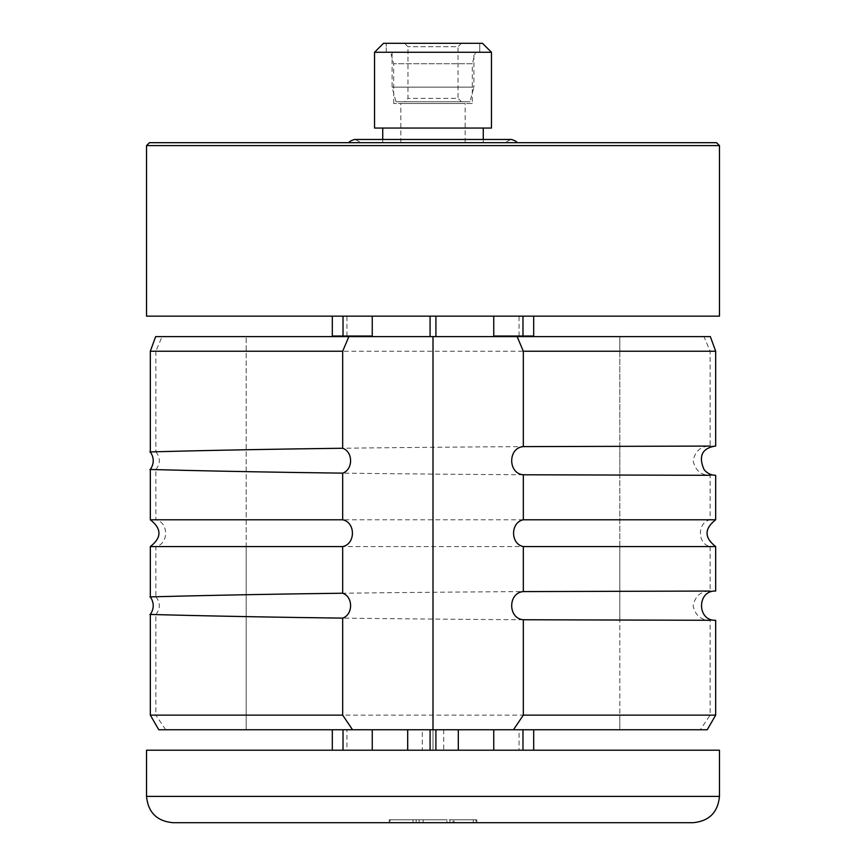 <?xml version="1.0" encoding="UTF-8"?>
<svg xmlns="http://www.w3.org/2000/svg" width="866" height="866" viewBox="0 0 866 866"><rect width="100%" height="100%" fill="white"/><g stroke="black" fill="none" stroke-linecap="round" stroke-linejoin="round"><path stroke-width="0.65" stroke-dasharray="4.33 3.25" d="M246.182 471.645C348.349 473.67 517.955 474.99 619.818 475.174L619.818 546.576L246.182 546.576L246.182 336.614L246.182 729.746L158.759 729.746M246.182 546.576L246.182 729.746L619.818 729.746L619.818 715.132L246.182 715.132M619.818 546.576L619.818 591.186C517.63 591.37 348.024 592.701 246.182 594.715M246.182 616.624C348.349 618.649 517.955 619.969 619.818 620.153L619.818 715.132M619.818 591.186L619.818 620.153M150.327 469.459L155.869 469.621L155.869 519.784C168.805 522.328 168.924 543.967 155.869 546.576L155.869 596.75L150.327 596.901M150.327 519.784L155.869 519.784M715.673 546.576L710.131 546.576C697.195 544.043 697.076 522.393 710.131 519.784L710.131 475.304C700.951 475.304 695.279 470.444 693.103 460.723C695.257 450.959 700.93 446.087 710.131 446.077L710.131 351.228L703.95 336.614L710.358 336.614M710.131 546.576L710.131 591.056C700.93 591.056 695.257 595.938 693.103 605.702C695.279 615.423 700.951 620.283 710.131 620.283L710.131 715.132L700.28 729.746L619.818 729.746L619.818 336.614L703.95 336.614M155.642 336.614L619.818 336.614L619.818 351.228L246.182 351.228M433 336.614L435.923 336.614L433 336.614M715.673 351.228L710.131 351.228M150.327 351.228L155.869 351.228L162.05 336.614M710.131 620.283L715.673 620.283M715.673 715.132L710.131 715.132M619.818 351.228L619.818 446.207C517.63 446.391 348.024 447.722 246.182 449.735M710.131 475.304L715.673 475.304M710.131 519.784L715.673 519.784M155.869 546.576L150.327 546.576M715.673 591.056L710.131 591.056M150.327 614.438L155.869 614.6L155.869 715.132L150.327 715.132M155.869 351.228L155.869 451.771L150.327 451.922M246.182 519.784L619.818 519.784M707.241 729.746L700.28 729.746M422.305 750.216L407.691 750.216L433 750.216L433 729.746L407.691 729.746L458.309 729.746L430.077 729.746L433 729.746L433 750.216L422.305 750.216L422.305 729.746M372.25 729.746L332.317 729.746L372.25 729.746L372.25 750.216L346.93 750.216L346.93 729.746M519.07 729.746L493.75 729.746L533.683 729.746L519.07 729.746L519.07 750.216L493.75 750.216L493.75 729.746M715.673 446.077L710.131 446.077M479.764 52.068L386.236 52.068L479.764 52.068L479.764 43.3L386.236 43.3L479.764 43.3L386.236 43.3L479.764 43.3L479.764 52.068L386.236 52.068L479.764 52.068M155.869 451.771C160.491 457.703 160.491 463.646 155.869 469.621M619.818 446.207L619.818 475.174M155.869 596.75C160.491 602.682 160.491 608.625 155.869 614.6M165.72 729.746L155.869 715.132M493.75 750.216L522.977 750.216L522.977 729.746M522.977 750.216L519.07 750.216M346.93 750.216L332.317 750.216L343.023 750.216L343.023 729.746M343.023 750.216L372.25 750.216M443.695 750.216L458.309 750.216L443.695 750.216L443.695 729.746M146.527 750.216L719.473 750.216M172.832 822.7L693.168 822.7M446.921 822.7L419.133 822.7L446.921 822.7L446.921 819.777L419.133 819.777L446.921 819.777M454.087 819.777L416.189 819.777L416.189 822.7L390.101 822.7L423.138 822.7L423.138 819.777L476.82 819.777L473.291 819.777L473.291 822.7L453.026 822.7L454.087 822.7L454.087 819.777L453.026 819.777L453.026 822.7M476.82 819.777L476.82 822.7L473.291 822.7M416.189 822.7L454.087 822.7M411.956 819.777L449.93 819.777L449.93 822.7L475.964 822.7L389.235 822.7L413.039 822.7L411.956 822.7L411.956 819.777L413.039 819.777L413.039 822.7M449.93 822.7L411.956 822.7M416.189 819.777L390.101 819.777L390.101 822.7L390.101 819.777L423.138 819.777M473.291 819.777L453.026 819.777M449.93 819.777L475.964 819.777L475.964 822.7L475.964 819.777L442.991 819.777L442.991 822.7M442.991 819.777L389.235 819.777L392.763 819.777L392.763 822.7M392.763 819.777L413.039 819.777M533.683 336.03L493.75 336.03L493.75 316.155L533.683 316.155L493.75 316.155M519.07 336.03L519.07 316.155M522.977 336.03L522.977 316.155M343.023 336.03L343.023 316.155L372.25 316.155L372.25 336.03L332.317 336.03M372.25 316.155L343.023 316.155M346.93 336.03L346.93 316.155M719.473 316.155L146.527 316.155M349.15 142.684L716.55 142.684M433 142.684L506.404 142.684L433 142.684M374.545 128.06L491.455 128.06M374.545 52.263L491.455 52.263M383.508 43.3L482.492 43.3M465.15 142.684L400.85 142.684L465.15 142.684L465.15 103.509L400.85 103.509L465.15 103.509M472.316 103.509L393.684 103.509L472.316 103.509L472.316 63.759L393.684 63.759L472.316 63.759L475.445 52.068L390.555 52.068L475.445 52.068M461.437 43.3L404.563 43.3L461.437 43.3L458.038 46.699L407.962 46.699L458.038 46.699L458.038 98.356L407.962 98.356L458.038 98.356L461.437 101.755L404.563 101.755L461.437 101.755M473.918 52.068L392.082 52.068L473.918 52.068L473.918 87.141L392.082 87.141L473.918 87.141L470 101.755L396 101.755L470 101.755M146.527 796.395L719.473 796.395M146.527 145.607L719.473 145.607M386.236 52.068L386.236 43.3L386.236 52.068M419.133 822.7L419.133 819.777M389.235 822.7L389.235 819.777M506.404 142.684C505.906 141.948 507.649 140.877 511.622 139.469M359.596 142.684C360.094 141.948 358.351 140.877 354.378 139.469L483.271 139.469L483.271 142.684M382.729 142.684L382.729 139.469M400.85 142.684L400.85 103.509M393.684 103.509L393.684 63.759L390.555 52.068M404.563 43.3L407.962 46.699L407.962 98.356L404.563 101.755M392.082 52.068L392.082 87.141L396 101.755"/><path stroke-width="1.3" d="M155.869 469.621C126.1 468.744 210.828 471.526 342.676 473.139L342.676 519.784L150.327 519.784L150.327 469.459C154.202 463.613 154.202 457.768 150.327 451.922L150.327 351.228L342.676 351.228L342.676 448.252C210.741 449.865 126.111 452.647 155.869 451.771M523.324 351.228L715.673 351.228L710.358 336.614L517.132 336.614L523.324 351.228L523.324 446.618C507.844 447.733 507.79 473.615 523.324 474.774L523.324 519.784C510.377 522.328 510.269 543.967 523.324 546.576L523.324 591.597C507.844 592.712 507.79 618.595 523.324 619.753L523.324 715.132L715.673 715.132L715.673 620.283C696.827 621.193 696.816 590.157 715.673 591.056L715.673 546.576L523.324 546.576M517.132 336.614L433 336.614L433 729.746L513.462 729.746L523.324 715.132M433 336.614L155.642 336.614L150.327 351.228M348.868 336.614L342.676 351.228M710.131 620.283L523.324 619.753M710.131 475.304L523.324 474.774M715.673 351.228L715.673 446.077C708.009 447.051 696.058 451.392 704.069 469.567C707.046 473.291 710.91 475.196 715.673 475.304L715.673 519.784L523.324 519.784M155.869 596.75C126.111 597.627 210.741 594.845 342.676 593.221L342.676 546.576C355.623 544.043 355.731 522.393 342.676 519.784M155.869 614.6C126.1 613.723 210.828 616.495 342.676 618.118L342.676 715.132L352.538 729.746L158.759 729.746L150.327 715.132L150.327 614.438C154.202 608.592 154.202 602.747 150.327 596.901L150.327 546.576L342.676 546.576M523.324 591.597L710.131 591.056M150.327 715.132L342.676 715.132M352.538 729.746L433 729.746M513.462 729.746L707.241 729.746L715.673 715.132M523.324 446.618L710.131 446.077M342.676 473.139C353.155 469.61 353.296 451.879 342.676 448.252M342.676 618.118C353.155 614.589 353.296 596.858 342.676 593.221M493.75 750.216L493.75 729.746M522.977 750.216L522.977 729.746M533.683 750.216L533.683 729.746M332.317 750.216L332.317 729.746M343.023 750.216L343.023 729.746M372.25 750.216L372.25 729.746M407.691 750.216L407.691 729.746M458.309 750.216L458.309 729.746M719.473 796.395L719.473 750.216L146.527 750.216L146.527 796.395C148.086 812.373 156.854 821.141 172.832 822.7L693.168 822.7C709.146 821.141 717.914 812.373 719.473 796.395L146.527 796.395M423.138 822.7L476.82 822.7M493.75 316.155L493.75 336.03L533.683 336.03L533.683 316.155M522.977 336.03L522.977 316.155M332.317 316.155L332.317 336.03L372.25 336.03L372.25 316.155M343.023 336.03L343.023 316.155M146.527 145.607L146.527 316.155L719.473 316.155L719.473 145.607L146.527 145.607L149.45 142.684L349.15 142.684C348.652 141.948 350.394 140.877 354.378 139.469L511.622 139.469L483.271 139.469L483.271 128.06M719.473 145.607L716.55 142.684L149.45 142.684M491.455 128.06L374.545 128.06L374.545 52.263L491.455 52.263L491.455 128.06M491.455 52.263L482.492 43.3L383.508 43.3L374.545 52.263M715.673 519.784C704.177 528.715 704.177 537.645 715.673 546.576M150.327 546.576C161.823 537.645 161.823 528.715 150.327 519.784M430.077 729.746L430.077 750.216M435.923 729.746L435.923 750.216M430.077 316.155L430.077 336.614M435.923 316.155L435.923 336.614M516.85 142.684C517.348 141.948 515.606 140.877 511.622 139.469M382.729 139.469L382.729 128.06"/></g></svg>
